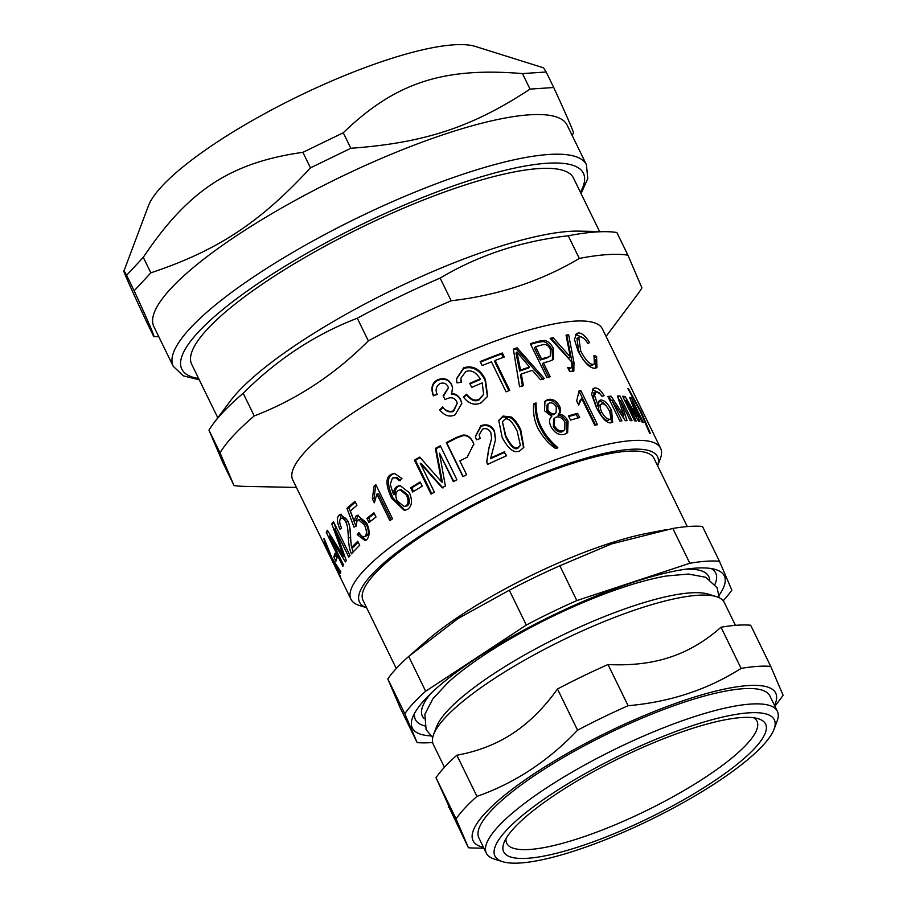 <?xml version="1.0" encoding="UTF-8"?>
<svg xmlns="http://www.w3.org/2000/svg" width="907" height="907" viewBox="0 0 907 907"><rect width="100%" height="100%" fill="white"/><g stroke="black" fill="none" stroke-linecap="round" stroke-linejoin="round"><path stroke-width="1.36" d="M599.584 231.546L573.496 178.067A212.397 48.627 154 0 0 361.281 227.476A212.397 48.627 154 0 0 191.694 364.285L217.782 417.764M173.214 366.281L153.873 326.622A229.879 52.629 -26 0 1 339.762 177.409A229.879 52.629 -26 0 1 567.102 125.075L586.444 164.734A229.879 52.629 154 0 0 359.104 217.079A229.879 52.629 154 0 0 172.976 365.748A229.879 52.629 154 0 0 173.214 366.281L183.316 375.849L199.268 379.818M573.337 133.306C574.777 134.383 568.236 119.112 553.735 87.503L530.039 89.101C472.309 127.139 424.51 142.921 350.839 148.272L310.466 167.84C259.912 222.669 217.351 250.672 150.857 272.826L134.179 290.784C148.68 322.404 155.222 337.665 153.782 336.588L146.22 321.089C125.88 277.508 119.35 262.248 126.617 275.286L134.179 290.784M546.173 71.993L543.508 67.821L475.313 46.427A187.103 42.833 -26 0 0 299.401 95.779A187.103 42.833 -26 0 0 148.408 205.866L123.896 271.136L126.617 275.286L143.295 257.316C188.01 190.515 230.582 162.512 302.904 152.331L343.265 132.773C395.169 82.764 442.967 66.982 522.477 73.592L546.173 71.993L553.735 87.503M522.477 73.592L530.039 89.101M343.265 132.773L350.839 148.272M302.904 152.331L310.466 167.84M143.295 257.316L150.857 272.826M660.602 448.251A172.251 39.432 -26 0 0 490.256 487.456A172.251 39.432 -26 0 0 350.975 599.266A172.251 39.432 -26 0 0 359.376 605.479L366.643 607.758A165.777 37.947 -26 0 1 493.601 494.485A165.777 37.947 -26 0 1 657.632 465.79L660.33 458.704A172.251 39.432 -26 0 0 660.602 448.251L650.977 428.512A172.251 39.432 154 0 0 650.568 427.753L633.982 393.763A172.251 39.432 -26 0 1 634.401 394.522A172.251 39.432 -26 0 1 634.447 394.613L651.022 428.603A172.251 39.432 154 0 0 650.977 428.512M687.279 526.582L654.049 458.454A161.888 37.062 154 0 0 492.308 496.106A161.888 37.062 154 0 0 363.049 600.389L396.28 668.516M641.249 412.107L650.319 433.421A172.251 39.432 154 0 0 649.559 433.081L640.353 411.608L627.825 388.502A172.251 39.432 -26 0 1 628.574 388.842L641.249 412.107L640.739 412.379M623.211 416.154L624.073 418.819M617.905 397.3A169.654 38.842 -26 0 1 617.984 397.311L619.9 401.245M608.359 397.493A169.654 38.842 -26 0 1 609.198 397.436L611.205 400.509M619.855 421.052L607.849 396.438A172.251 39.432 -26 0 1 611.103 396.178L623.846 415.746L617.474 395.996A172.251 39.432 -26 0 1 620.025 396.053L632.032 420.678A172.251 39.432 154 0 0 630.274 420.621L620.615 400.803L627.02 420.633A172.251 39.432 154 0 0 625.286 420.689L611.794 400.123L621.919 420.882A172.251 39.432 154 0 0 619.855 421.052M610.173 401.2L611.794 400.123M619.311 401.608L620.615 400.803M617.984 397.311L620.025 396.053M622.599 416.551L623.846 415.746M609.198 397.436L611.103 396.178M600.23 405.01C597.996 405.565 597.894 408.229 599.924 412.991C602.736 418.104 605.411 420.61 607.951 420.497L609.685 419.272C611.703 418.785 611.601 415.984 609.368 410.871C606.772 405.939 604.3 403.57 601.953 403.785L599.425 405.327M601.953 403.785C599.686 404.341 599.572 407.005 601.59 411.778C604.402 416.88 607.1 419.385 609.685 419.272L607.951 420.497M592.43 389.307L600.638 394.341M598.699 401.302L598.903 401.268C602.407 401.132 606.023 404.567 609.753 411.574L611.635 422.651M594.425 392.674L592.883 396.903L596.375 406.551L598.03 405.327L599.448 400.509L600.638 400.032C604.187 399.896 607.826 403.32 611.567 410.327L612.656 422.209L611.341 422.707C607.248 423.83 602.237 418.728 596.307 407.413L591.625 394.364L593.167 388.547L594.618 387.981C597.702 387.618 600.865 390.191 604.096 395.724L601.987 396.314L599.21 392.742L596.148 391.439L593.666 392.969M596.148 391.439L594.561 395.679L598.03 405.327M568.802 416.54A169.654 38.842 -26 0 1 576.285 414.488L577.997 417.98M579.664 417.537A172.251 39.432 154 0 0 570.526 420.077L568.474 415.871A172.251 39.432 -26 0 1 577.612 413.343L579.664 417.537M576.285 414.488L577.612 413.343M533.622 404.499A169.654 38.842 -26 0 1 535.209 403.944C535.311 413.683 537.114 421.744 540.64 428.149C544.268 435.553 549.699 442.344 556.943 448.512M557.794 447.514A172.251 39.432 154 0 0 555.413 448.341C548.826 444.045 543.01 437.389 537.964 428.365C534.314 420.837 532.885 412.64 533.679 403.774A172.251 39.432 -26 0 1 536.06 402.935C536.105 412.696 537.885 420.78 541.411 427.174C545.039 434.578 550.504 441.358 557.794 447.514M535.209 403.944L536.06 402.935M502.433 421.812L505.505 436.584C510.686 446.629 514.859 450.473 518.01 448.103L520.38 445.348L517.171 431.097C511.99 421.007 507.795 417.163 504.575 419.556L502.433 421.812L505.777 435.813C510.958 445.859 515.153 449.679 518.362 447.287L520.38 445.348M498.635 420.814L502.682 416.869L510.743 417.866C513.997 419.998 517.16 424.215 520.244 430.542L523.6 447.763M519.938 450.779C514.394 453.806 508.464 449.328 502.161 437.355L498.748 420.451L503.034 416.064L511.197 417.016C514.473 419.136 517.648 423.354 520.731 429.669L523.838 447.321L519.938 450.779M442.956 488.034L421.211 463.443L420.281 463.273L434.396 492.195A172.251 39.432 154 0 0 431.04 494.145L414.465 460.144A172.251 39.432 -26 0 1 419.714 457.105L441.573 481.889L435.371 448.398A172.251 39.432 -26 0 1 440.314 445.756L456.901 479.758A172.251 39.432 154 0 0 453.364 481.64L439.498 453.205L445.371 485.993A172.251 39.432 154 0 0 442.151 487.785L420.281 463.273M453.738 481.436L439.498 453.205M441.573 481.889L442.367 482.15L436.04 448.727A169.654 38.842 -26 0 1 440.575 446.301M431.755 493.725L415.44 460.291A169.654 38.842 -26 0 1 420.122 457.582M436.04 448.727L435.371 448.398M415.44 460.291L414.465 460.144M375.169 500.857L374.001 498.465L375.736 485.642A169.654 38.842 -26 0 1 376.178 485.324M391.155 519.756L378.502 493.827L376.915 494.077L374.308 502.807L372.335 498.771L374.149 485.88A172.251 39.432 -26 0 1 375.861 484.667L392.504 518.793A172.251 39.432 154 0 0 389.874 520.663L376.915 494.077M375.736 485.642L374.149 485.88M374.001 498.465L372.335 498.771M366.054 540.175L359.24 534.03L359.625 533.554M356.043 526.548L348.946 507.784L346.95 508.351A172.251 39.432 -26 0 1 354.977 501.367L356.927 505.358A172.251 39.432 154 0 0 350.374 511.004L354.025 520.867L356.009 520.312L358.412 515.199M348.946 507.784A169.654 38.842 -26 0 1 355.363 502.161M359.24 534.03L357.222 534.62L358.945 532.488C361.44 536.411 363.458 537.67 365.022 536.252L366.972 535.731C368.945 533.724 368.741 529.949 366.36 524.405L360.215 519.144L357.199 520.255L356.009 526.071L354.025 527.137L346.95 508.351M354.025 520.867L355.952 516.106L357.415 515.312L366.541 522.715C369.897 530.232 369.965 535.878 366.734 539.665L365.079 540.606L357.222 534.62M366.972 535.731L365.022 536.252C367.018 534.223 366.836 530.436 364.467 524.892L358.299 519.654M335.919 528.373L333.98 522.954A169.654 38.842 -26 0 1 334.059 522.851M343.515 565.004A172.251 39.432 154 0 0 342.835 566.331L326.248 532.33A172.251 39.432 -26 0 1 327.359 530.255L343.515 556.24L331.758 523.758A172.251 39.432 -26 0 1 333.459 521.627L350.034 555.628A172.251 39.432 154 0 0 348.81 557.147L334.944 528.724L346.304 560.537A172.251 39.432 154 0 0 345.408 561.864L329.411 536.082L343.515 565.004M330.647 535.583L329.411 536.082M336.622 528.112L334.944 528.724M333.98 522.954L331.758 523.758M344.592 555.832L343.515 556.24M328.164 531.559L326.248 532.33M324.321 543.418L324.071 543.542A172.251 39.432 -26 0 1 323.89 542.556L331.157 557.442L327.688 548.769C324.819 542.545 323.606 539.053 324.06 538.293L331.894 557.816L340.783 571.841A172.251 39.432 154 0 0 340.522 573.281L332.688 560.515L340.476 576.546A172.251 39.432 154 0 0 340.647 577.532L324.071 543.542M333.538 560.016L332.688 560.515M578.745 337.291L576.909 338.526L578.927 352.199C583.711 361.451 587.883 365.906 591.443 365.566L594.414 363.968L593.972 355.385L596.602 356.462L596.953 367.641L595.253 368.174C590.208 368.718 584.505 363.095 578.156 351.304L574.46 339.615L576.444 333.595L578.292 332.982C581.693 332.801 585.446 335.987 589.55 342.529L588.008 343.64C585.026 338.946 582.396 336.678 580.117 336.848L578.745 337.291L580.718 350.952C585.503 360.204 589.697 364.659 593.314 364.319L594.414 363.968M575.616 334.366L583.292 338.005M595.264 359.546L595.82 368.095M587.951 343.549L589.55 342.529M594.765 357.63L596.602 356.462M480.461 362.108A169.654 38.842 -26 0 1 501.605 353.945L502.342 352.993L504.292 357.007A172.251 39.432 154 0 0 495.143 360.43L494.542 361.337L508.884 390.736M501.605 353.945L503.272 357.381M495.143 360.43L509.757 390.407A172.251 39.432 154 0 0 506.072 391.835L491.458 361.848A172.251 39.432 154 0 0 482.15 365.566L480.188 361.553A172.251 39.432 -26 0 1 502.342 352.993M440.02 410.281L443.024 407.402L442.684 406.903C445.269 410.724 448.795 412.073 453.251 410.973L457.287 403.286L456.675 401.586C454.577 397.765 451.301 396.812 446.856 398.751A172.251 39.432 154 0 0 445.042 399.624L443.138 395.713L448.421 387.833L447.945 386.563C446.312 383.332 443.602 382.357 439.838 383.616C435.984 386.609 435.133 390.271 437.287 394.59L433.217 395.418C430.564 387.754 432.151 382.493 437.968 379.648C444.124 377.471 448.67 379.115 451.607 384.579L452.582 387.572L451.561 394.33C455.28 393.978 458.318 395.928 460.688 400.18L461.833 403.706M433.591 395.894C430.927 388.23 432.469 383.003 438.206 380.203C444.271 378.06 448.772 379.727 451.709 385.192L452.638 387.89M443.398 396.246L448.421 387.833M443.024 407.402C445.598 411.222 449.078 412.594 453.477 411.517L457.287 403.286M439.759 409.964L442.684 406.903M451.414 393.74C455.178 393.366 458.239 395.305 460.609 399.556L461.799 403.377L455.155 414.816C449.725 417.458 444.555 415.791 439.634 409.805L439.691 409.873M445.042 399.624L443.138 395.713M463.454 397.674L466.515 394.896C471.073 400.44 475.291 402.073 479.168 399.783L483.658 394.284L482.218 382.89A172.251 39.432 154 0 0 471.708 387.414L469.747 383.4A172.251 39.432 -26 0 1 480.257 378.877C475.676 371.859 470.812 369.466 465.665 371.711L460.915 378.128L461.278 382.323L456.992 382.856L456.493 378.752L463.738 367.777C472.774 365.056 479.984 368.911 485.381 379.364L487.649 396.302L481.061 402.878C474.542 405.758 468.67 403.808 463.432 397.028L466.549 394.228C471.13 399.76 475.393 401.37 479.327 399.057L483.658 394.284M456.493 379.035L463.59 368.503C472.49 365.838 479.633 369.727 485.018 380.169L487.49 396.722M460.915 378.128L461.096 382.346M470.019 383.944A169.654 38.842 -26 0 1 479.962 379.659L480.257 378.877M466.515 394.896L466.549 394.228M516.911 352.063L515.981 353.095L519.666 371.031L520.527 370.033A172.251 39.432 -26 0 1 529.518 367.006L516.911 352.063L520.527 370.033M519.666 371.031A169.654 38.842 -26 0 1 528.52 368.061L529.518 367.006M513.464 349.785A169.654 38.842 -26 0 1 516.174 348.878L517.137 347.846L544.268 378.468A172.251 39.432 154 0 0 540.402 379.67L532.386 370.339A172.251 39.432 154 0 0 521.276 374.069L520.437 375.056L522.579 386.359M516.174 348.878L543.157 379.557M521.276 374.069L523.373 385.384A172.251 39.432 154 0 0 519.564 386.756L513.351 349.116A172.251 39.432 -26 0 1 517.137 347.846M535.572 346.735L534.359 347.846L540.289 360L541.49 358.889A172.251 39.432 -26 0 1 547.805 357.131L550.334 355.918L550.368 349.478C548.531 345.238 545.685 343.742 541.83 344.989A172.251 39.432 154 0 0 535.572 346.735L541.49 358.889M540.289 360A169.654 38.842 -26 0 1 546.502 358.265L550.334 355.918M543.452 362.902L550.186 376.711A172.251 39.432 154 0 0 546.91 377.675L530.323 343.685A172.251 39.432 -26 0 1 539.574 341.055L544.563 340.476C547.998 341.066 550.934 343.753 553.395 348.526L553.485 359.365L549.699 361.167A172.251 39.432 154 0 0 543.452 362.902L542.25 364.024L548.656 377.165M530.652 344.343A169.654 38.842 -26 0 1 538.282 342.188L543.202 341.633C546.592 342.234 549.506 344.921 551.966 349.694L552.714 359.92M569.086 369.183L570.616 367.993C572.147 368.287 572.34 366.088 571.195 361.394L550.164 338.368A172.251 39.432 -26 0 1 553.134 337.676L570.367 357.018L566.036 335.159A172.251 39.432 -26 0 1 568.632 334.751L573.972 362.471L573.848 371.054L569.528 371.337L567.646 367.482L570.616 367.993L568.508 369.251M566.229 336.089A169.654 38.842 -26 0 1 566.898 335.987L572.351 363.684L572.884 371.507M550.81 339.059A169.654 38.842 -26 0 1 551.637 338.867L568.757 358.231L570.367 357.018M566.898 335.987L568.632 334.751M551.637 338.867L553.134 337.676M332.79 561.943L350.975 599.266M333.062 562.555L331.656 559.664M634.401 394.522L602.384 328.867A172.251 39.432 -26 0 0 432.027 368.083A172.251 39.432 -26 0 0 292.746 479.882L331.543 559.415M337.075 557.794L336.191 555.98A169.654 38.842 -26 0 1 336.259 555.753M337.155 557.612A172.251 39.432 154 0 0 335.907 561.195L333.855 557A172.251 39.432 -26 0 1 335.102 553.406L337.155 557.612M336.191 555.98L333.855 557M351.508 547.658A172.251 39.432 -26 0 1 357.755 541.264L359.716 545.277A172.251 39.432 154 0 0 351.565 553.814C349.853 550.923 348.776 545.663 348.333 538.021C348.084 529.575 347.268 524.291 345.873 522.171C343.923 518.611 342.166 517.478 340.59 518.759C339.139 520.414 339.479 523.52 341.599 528.101L339.978 529.235C336.985 522.409 336.644 517.75 338.969 515.267L340.352 514.348L347.63 520.573C349.535 523.963 350.544 529.994 350.646 538.633L351.508 547.658L353.651 546.944A169.654 38.842 -26 0 1 358.208 542.205M339.74 520.901L341.44 514.246M350.771 541.604L350.465 537.329C350.17 528.917 349.342 523.645 347.948 521.536C346.009 517.965 344.252 516.82 342.699 518.078M353.22 551.944L351.791 547.567M343.413 517.614L340.59 518.759M370.464 521.366L368.786 517.92A169.654 38.842 -26 0 1 374.319 513.543M376.02 517.024A172.251 39.432 154 0 0 368.99 522.545L366.938 518.351A172.251 39.432 -26 0 1 373.967 512.829L376.02 517.024M368.786 517.92L366.938 518.351M398.207 490.483C395.497 492.524 395.146 495.993 397.153 500.891L404.125 506.491L405.973 505.868C408.501 503.997 408.694 500.415 406.563 495.109L400.18 489.837L398.207 490.483M404.125 506.491L407.311 505.8C409.794 503.952 409.964 500.381 407.833 495.075L401.472 489.78L400.18 489.837M405.066 510.392L393.014 498.022C387.142 485.166 386.892 477.286 392.289 474.395L394.964 473.352M400.384 480.699L397.345 477.785L392.448 478.012L390.248 484.349L393.547 494.666L394.964 494.553C394.885 490.63 396.008 487.898 398.332 486.367L400.633 485.483M397.345 477.785L394.194 477.433M393.547 494.666C393.491 490.744 394.636 487.989 396.994 486.435L399.998 485.472L409.522 492.898C412.617 500.743 411.982 506.219 407.628 509.326L404.352 510.482L391.552 498.181C385.69 485.313 385.486 477.411 390.951 474.463L394.33 473.341L401.937 478.522L399.103 480.733L396.053 477.83M413.558 491.447L411.801 487.83A169.654 38.842 -26 0 1 420.451 482.569M422.22 486.197A172.251 39.432 154 0 0 412.662 492.002L410.61 487.796A172.251 39.432 -26 0 1 420.168 482.002L422.22 486.197M411.801 487.83L410.61 487.796M463.126 476.492L446.811 443.035A169.654 38.842 -26 0 1 457.321 437.707L463.182 435.632C467.207 435.281 470.472 437.469 472.989 442.185L473.873 444.339M466.606 474.701A172.251 39.432 154 0 0 462.887 476.617L446.312 442.627A172.251 39.432 -26 0 1 456.981 437.208L462.921 435.099C467.003 434.725 470.302 436.891 472.808 441.607L473.783 444.045L467.15 457.23A172.251 39.432 154 0 0 459.872 460.903L466.606 474.701M504.485 452.468L506.605 455.756A172.251 39.432 154 0 0 487.569 464.418L486.696 461.935L488.782 448.421L491.617 438.466L490.823 432.571C488.748 429 485.982 427.843 482.524 429.136L479.157 434.963L480.257 438.557L476.402 439.816L475.381 436.358L480.982 425.632C487.229 423.682 491.73 425.485 494.485 431.052L495.562 439.589L490.574 458.727A169.654 38.842 -26 0 1 504.485 452.468L506.185 455.938M475.438 436.63L480.959 426.301C487.116 424.385 491.583 426.211 494.338 431.777L495.483 440.02M479.157 434.963L480.052 438.625M486.764 462.207L488.805 449.067L491.617 438.466M490.517 458.103A172.251 39.432 -26 0 1 504.643 451.743M548.066 403.83L547.08 404.873L546.796 410.565C548.712 413.977 551.003 415.338 553.644 414.669L556.059 412.787L556.286 407.073C554.37 403.751 552.091 402.391 549.461 402.991L548.066 403.83L547.749 409.533C549.676 412.934 551.989 414.295 554.665 413.615L556.059 412.787M554.562 418.116L553.587 419.147L553.395 426.619C555.878 430.893 558.757 432.65 562.023 431.857L564.766 429.793L564.925 422.379C562.487 418.059 559.608 416.29 556.274 417.073L554.562 418.116L554.347 425.587C556.83 429.861 559.732 431.607 563.054 430.802L564.766 429.793M550.742 417.515L551.819 416.392L544.483 410.78L544.982 401.245L547.76 399.556C552.544 398.456 556.456 400.645 559.494 406.121C561.104 409.397 560.968 412.05 559.052 414.068C562.873 414.488 565.889 416.925 568.099 421.381L567.635 432.537L564.732 434.238C559.234 435.632 554.653 433.115 551.003 426.709C548.86 422.05 549.132 418.615 551.819 416.392L551.173 416.993M544.54 401.778L546.728 400.611C551.445 399.534 555.322 401.733 558.361 407.22C559.97 410.486 559.846 413.127 557.975 415.145C561.75 415.576 564.744 418.025 566.954 422.481L567.045 433.058M557.975 415.145L559.052 414.068M579.165 391.756A169.654 38.842 -26 0 1 579.312 391.722L595.57 425.077M579.312 391.722L580.831 390.532L597.475 424.657A172.251 39.432 154 0 0 594.754 425.258L581.784 398.672L580.299 399.851L578.451 404.613M581.784 398.672L578.655 405.044L576.682 400.996L579.063 390.917A172.251 39.432 -26 0 1 580.831 390.532M634.651 420.837L622.633 396.223A172.251 39.432 -26 0 1 625.059 396.495L636.941 416.574L629.617 397.402A172.251 39.432 -26 0 1 631.351 397.935L643.369 422.56A172.251 39.432 154 0 0 642.167 422.174L632.508 402.357L639.9 421.608A172.251 39.432 154 0 0 638.653 421.358L626.068 400.236L636.192 420.995A172.251 39.432 154 0 0 634.651 420.837M624.923 400.905L626.068 400.236M631.714 402.81L632.508 402.357M630.093 398.638L631.351 397.935M636.113 417.061L636.941 416.574M623.279 397.538L625.059 396.495M606.057 336.418L637.44 294.514A239.595 54.851 -26 0 0 641.929 287.916L627.916 255.162L616.862 232.498A239.595 54.851 -26 0 0 606.794 231.693A239.595 54.851 -26 0 0 568.247 235.775L579.301 258.438C540.867 281.295 498.158 295.399 451.187 300.75L440.133 278.086C478.567 255.218 521.276 241.115 568.247 235.775M368.344 340.885C334.581 374.659 296.544 399.681 254.243 415.939L243.189 393.275C276.952 359.501 314.99 334.479 357.29 318.221L368.344 340.885A239.595 54.851 -26 0 1 451.187 300.75M220.016 452.808L234.029 485.551L222.975 462.887L208.961 430.145L220.016 452.808A239.595 54.851 -26 0 1 254.243 415.939M208.961 430.145A239.595 54.851 -26 0 1 213.451 423.535L230.185 401.189A212.397 48.627 -26 0 1 394.057 289.208A212.397 48.627 -26 0 1 578.881 231.126L606.794 231.693M213.451 423.535A239.595 54.851 -26 0 1 243.189 393.275M357.29 318.221A239.595 54.851 -26 0 1 440.133 278.086M296.43 487.433L244.096 486.367A239.595 54.851 -26 0 1 234.029 485.551M579.301 258.438A239.595 54.851 -26 0 1 627.916 255.162M774.521 705.442A168.362 38.547 154 0 0 668.697 705.884A168.362 38.547 154 0 0 485.574 812.729A168.362 38.547 154 0 0 483.51 847.376M777.367 711.281L769.873 695.93A161.888 37.062 154 0 0 608.132 733.582A161.888 37.062 154 0 0 478.873 837.864L486.356 853.215A161.888 37.062 -26 0 1 546.377 788.002A161.888 37.062 -26 0 1 777.367 711.281A161.888 37.062 -26 0 1 777.106 721.099L774.056 729.217A155.414 35.577 -26 0 1 716.689 782.39A155.414 35.577 -26 0 1 502.523 861.65A155.414 35.577 -26 0 1 552.556 793.432A155.414 35.577 -26 0 1 706.496 721.292A155.414 35.577 -26 0 1 774.056 729.217M448.999 806.629A187.794 42.992 154 0 1 448.353 806.572C449.917 809.18 449.702 808.148 447.695 803.466L435.995 777.696L456.074 818.874L468.431 847.75L449.339 807.967M774.929 706.292L781.415 697.642A187.794 42.992 154 0 0 783.104 695.284L770.735 666.407L750.656 625.229A187.794 42.992 154 0 0 721.008 627.225L741.098 668.402C707.709 689.603 670.046 702.041 628.097 705.714L608.019 664.536C631.238 665.693 651.906 663.244 670.046 657.212C688.209 651.26 705.204 641.26 721.008 627.225M456.867 755.214C477.944 751.37 496.56 744.114 512.704 733.446C528.894 722.856 543.826 708.038 557.499 689.014L577.578 730.192C548.316 761.03 514.768 783.092 476.946 796.391L456.867 755.214A187.794 42.992 154 0 0 435.995 777.696M476.946 796.391A187.794 42.992 154 0 0 464.769 808.205A187.794 42.992 154 0 0 456.074 818.874M468.431 847.75A187.794 42.992 154 0 0 473.114 848L483.93 848.226M770.735 666.407A187.794 42.992 154 0 0 741.098 668.402M628.097 705.714A187.794 42.992 154 0 0 577.578 730.192M608.019 664.536A187.794 42.992 154 0 0 557.499 689.014M502.523 861.65L494.258 859.054A161.888 37.062 -26 0 1 486.356 853.215M716.405 596.659L708.56 594.198A155.743 35.656 154 0 0 560.549 636.045A155.743 35.656 154 0 0 436.46 726.904L433.569 734.613A161.888 37.062 -26 0 1 493.329 679.218A161.888 37.062 -26 0 1 716.405 596.659A161.888 37.062 -26 0 1 724.308 602.497L735.452 625.354M432.707 737.493L426.109 729.682L424.85 714.319L432.934 698.673L448.149 682.404A153.975 35.248 -26 0 1 666.294 576.013L688.481 574.04L705.782 577.294L717.12 587.759L719.206 597.758M723.174 600.751A187.794 42.992 -26 0 0 731.824 590.151L719.455 561.263L702.483 526.457A187.794 42.992 -26 0 0 672.835 528.452L689.819 563.258L576.818 600.57L559.846 565.764L611.341 543.985L672.835 528.452M425.666 691.247L408.694 656.441L458.16 618.449L509.326 590.242L526.298 625.048L425.666 691.247A187.794 42.992 -26 0 0 404.794 713.73L417.152 742.606L400.18 707.8L387.811 678.924L404.794 713.73M411.086 654.332L425.757 641.521A161.888 37.062 -26 0 1 461.822 614.629A161.888 37.062 -26 0 1 647.859 533.191L665.817 529.745M387.811 678.924A187.794 42.992 -26 0 1 408.694 656.441M509.326 590.242A187.794 42.992 -26 0 1 559.846 565.764M432.628 742.47A187.794 42.992 -26 0 1 417.152 742.606M526.298 625.048A187.794 42.992 -26 0 1 576.818 600.57M689.819 563.258A187.794 42.992 -26 0 1 719.455 561.263M444.453 767.288L433.308 744.432A161.888 37.062 -26 0 1 433.569 734.613M711.19 568.542A167.069 38.253 -26 0 1 714.977 584.312M424.714 725.883A167.069 38.253 -26 0 1 414.612 713.185M430.746 735.883A173.543 39.727 -26 0 1 412.606 717.482A173.543 39.727 -26 0 1 476.674 658.108A173.543 39.727 -26 0 1 715.816 569.596A173.543 39.727 -26 0 1 719.149 595.219M753.751 717.766A139.225 31.87 -26 0 1 756.994 721.212A139.225 31.87 -26 0 1 705.374 777.299A139.225 31.87 -26 0 1 506.73 843.283A139.225 31.87 -26 0 1 506.015 838.601M711.564 782.741A145.698 33.355 -26 0 1 567.249 850.369A145.698 33.355 -26 0 1 503.907 842.943A145.698 33.355 -26 0 1 557.692 793.092A145.698 33.355 -26 0 1 758.467 718.786A145.698 33.355 -26 0 1 711.564 782.741M198.644 378.536A223.405 51.143 -26 0 1 181.559 368.582A223.405 51.143 -26 0 1 362.449 224.108A223.405 51.143 -26 0 1 580.446 192.318M599.924 412.991L601.59 411.778M592.883 389.205L594.618 387.981M609.753 411.574L611.567 410.327M598.903 401.268L600.638 400.032M592.883 396.903L594.561 395.679M540.64 428.149L541.411 427.174M505.505 436.584L505.777 435.813M518.01 448.103L518.362 447.287M520.244 430.542L520.731 429.669M510.743 417.866L511.197 417.016M502.682 416.869L503.034 416.064M441.108 475.903L440.349 475.631M357.891 515.584L355.952 516.106M366.36 524.405L364.467 524.892M342.392 549.755L341.27 550.175M336.633 565.106L335.885 565.446M591.443 365.566L593.314 364.319M578.927 352.199L580.718 350.952M576.41 334.23L578.292 332.982M460.688 400.18L460.609 399.556M451.709 385.192L451.607 384.579M479.168 399.783L479.327 399.057M485.018 380.169L485.381 379.364M463.59 368.503L463.738 367.777M517.716 360.056L518.623 359.036M546.502 358.265L547.805 357.131M551.966 349.694L553.395 348.526M543.202 341.633L544.563 340.476M538.282 342.188L539.574 341.055M572.351 363.684L573.972 362.471M341.077 514.575L338.969 515.267M347.948 521.536L345.873 522.171M350.465 537.329L348.333 538.021M407.311 505.8L405.973 505.868M407.833 495.075L406.563 495.109M392.289 474.395L390.951 474.463M393.014 498.022L391.552 498.181M398.332 486.367L396.994 486.435M472.989 442.185L472.808 441.607M494.338 431.777L494.485 431.052M480.959 426.301L480.982 425.632M488.805 449.067L488.782 448.421M546.796 410.565L547.749 409.533M553.644 414.669L554.665 413.615M553.395 426.619L554.347 425.587M562.023 431.857L563.054 430.802M566.954 422.481L568.099 421.381M558.361 407.22L559.494 406.121M546.728 400.611L547.76 399.556M685.851 569.177A159.292 36.473 -26 0 1 709.546 579.335M424.136 718.537A159.292 36.473 -26 0 1 430.723 693.606M581.07 193.599L587.759 178.588L586.444 164.734M572.022 135.154L573.417 133.272M158.793 336.701L153.805 336.599"/></g></svg>
